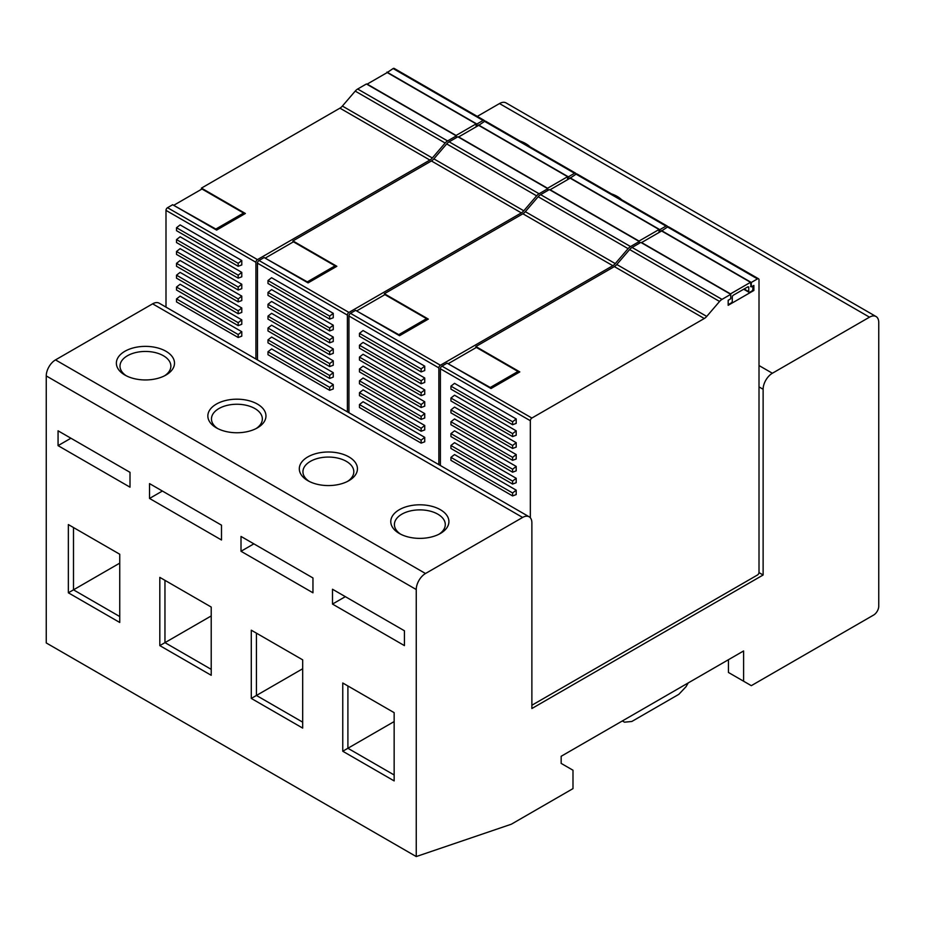 <?xml version="1.0" encoding="UTF-8"?>
<svg xmlns="http://www.w3.org/2000/svg" width="925" height="925" viewBox="0 0 925 925"><rect width="100%" height="100%" fill="white"/><g stroke="black" fill="none" stroke-linecap="round" stroke-linejoin="round"><path stroke-width="1.39" d="M519.954 141.028A29.068 16.789 180 0 1 525.712 143.606A29.068 16.789 180 0 1 530.175 146.936M611.425 193.845A29.068 16.789 180 0 1 617.183 196.424A29.068 16.789 180 0 1 621.646 199.742M124.875 375.03L124.875 375.03A29.068 16.789 180 0 1 124.875 351.292A29.068 16.789 180 0 1 165.991 351.292A29.068 16.789 180 0 1 165.991 375.03A29.068 16.789 180 0 1 124.875 375.03M164.615 375.77A25.438 14.684 0 0 0 170.871 366.127A25.438 14.684 0 0 0 163.413 355.743A25.438 14.684 0 0 0 135.697 352.564A25.438 14.684 0 0 0 119.996 366.127A25.438 14.684 0 0 0 126.251 375.77M216.346 427.836L216.346 427.836A29.068 16.789 180 0 1 216.346 404.109A29.068 16.789 180 0 1 257.462 404.109A29.068 16.789 180 0 1 257.462 427.836A29.068 16.789 180 0 1 216.346 427.836M256.086 428.587A25.438 14.684 0 0 0 262.342 418.944A25.438 14.684 0 0 0 254.884 408.549A25.438 14.684 0 0 0 227.168 405.37A25.438 14.684 0 0 0 211.467 418.944A25.438 14.684 0 0 0 217.722 428.587M307.817 480.653L307.817 480.653A29.068 16.789 180 0 1 307.817 456.915A29.068 16.789 180 0 1 348.933 456.915A29.068 16.789 180 0 1 348.933 480.653A29.068 16.789 180 0 1 307.817 480.653M347.557 481.393A25.438 14.684 0 0 0 353.812 471.75A25.438 14.684 0 0 0 346.366 461.367A25.438 14.684 0 0 0 318.639 458.187A25.438 14.684 0 0 0 302.938 471.75A25.438 14.684 0 0 0 309.193 481.393M399.288 533.459L399.288 533.459A29.068 16.789 180 0 1 399.288 509.721A29.068 16.789 180 0 1 440.404 509.721A29.068 16.789 180 0 1 440.404 533.459A29.068 16.789 180 0 1 399.288 533.459M439.028 534.199A25.438 14.684 0 0 0 445.283 524.556A25.438 14.684 0 0 0 437.837 514.173A25.438 14.684 0 0 0 410.11 510.993A25.438 14.684 0 0 0 394.408 524.556A25.438 14.684 0 0 0 400.664 534.199M529.169 516.798L159.169 303.18A13.077 7.55 120 0 0 152.625 303.828L55.5 359.894A13.077 7.55 120 0 0 46.25 375.92L46.25 642.944L416.25 856.562L511.317 824.221L572.991 788.62L572.991 770.224L561.163 763.403L561.163 756.28L743.596 650.957L743.596 681.216L751.308 685.668L873.616 615.056A7.273 4.197 -60 0 0 878.75 606.153L878.75 322.513A13.077 7.55 120 0 0 876.044 316.523A13.077 7.55 120 0 0 869.5 317.171L772.375 373.249A13.077 7.55 120 0 0 763.125 389.275L763.125 575.003L531.875 708.515L531.875 522.787A13.077 7.55 120 0 0 529.169 516.798A13.077 7.55 120 0 0 522.625 517.445L425.5 573.512A13.077 7.55 120 0 0 416.25 589.537L416.25 856.562M758.997 572.621L763.125 575.003M876.044 316.523L506.044 102.906A13.077 7.55 120 0 0 499.5 103.554L477.277 116.388M531.875 705.243L757.471 575.003A2.185 1.26 120 0 0 759.009 572.332L759.009 279.789A2.185 1.26 120 0 0 758.558 278.795A2.185 1.26 120 0 0 757.471 278.899L751.308 282.46L751.308 286.912L753.875 285.432L753.875 290.473L728.183 305.308L728.183 300.267L730.75 298.775L730.75 294.323L722.009 299.376A7.631 4.405 120 0 0 719.569 301.458L706.735 316.419A7.631 4.405 -60 0 1 704.283 318.512L531.875 418.042A2.185 1.26 120 0 0 530.337 420.713L530.337 517.769M68.346 592.798L68.346 524.567L119.741 554.237L119.741 622.467L68.346 592.798L73.491 589.838L119.741 616.536M159.817 645.615L159.817 577.373L211.212 607.043L211.212 675.285L159.817 645.615L164.962 642.644L211.212 669.353M251.288 698.421L251.288 630.191L302.683 659.849L302.683 728.091L251.288 698.421L256.433 695.461L302.683 722.159M394.154 780.908L342.759 751.239L342.759 682.997L394.154 712.666L394.154 780.908M332.491 589.237L332.491 604.071L404.433 645.615L404.433 630.781L332.491 589.237M241.009 551.265L312.962 592.798L312.962 577.963L241.009 536.431L241.009 551.265L253.866 543.842M149.538 498.448L221.491 539.992L221.491 525.157L149.538 483.613L149.538 498.448L162.384 491.036M58.067 445.642L130.009 487.174L130.009 472.34L58.067 430.807L58.067 445.642L70.913 438.23M728.438 659.71L728.438 672.463L743.596 681.216M622.375 720.945L624.525 722.182L622.375 720.945L624.525 722.182L631.821 721.477L678.823 694.34L686.061 686.662L688.177 682.951M251.288 630.191L256.433 633.151L256.433 695.461L302.683 668.752M68.346 524.567L73.491 527.528L73.491 589.838L119.741 563.128M394.154 721.569L347.904 748.267L394.154 774.977M342.759 682.997L347.904 685.968L347.904 748.267L342.759 751.239M159.817 577.373L164.962 580.345L164.962 642.644L211.212 615.946M345.337 596.66L332.491 604.071M518 372.948L518 371.468L490.25 387.494L448.625 364.045M490.25 387.494L490.25 388.084M448.625 363.456L476.375 347.43L518 371.468M440.404 465.541L440.404 368.797A2.185 1.26 120 0 1 441.942 366.127L447.087 363.155L491.025 388.523L519.804 371.908L475.866 346.54L475.866 347.731M728.53 300.058A1.457 0.844 120 0 0 728.183 301.157L728.183 303.527A1.457 0.844 120 0 0 728.484 304.186A1.457 0.844 120 0 0 729.212 304.117L731.259 302.926A1.457 0.844 120 0 0 732.288 301.157L732.288 296.994A1.457 0.844 -60 0 1 733.317 295.214L747.712 286.912A1.457 0.844 -60 0 1 748.441 286.843A1.457 0.844 -60 0 1 748.741 287.502L748.741 291.653A1.457 0.844 120 0 0 749.042 292.323A1.457 0.844 120 0 0 749.759 292.254L751.817 291.063A1.457 0.844 120 0 0 752.846 289.282L752.846 286.912A1.457 0.844 120 0 0 752.545 286.241A1.457 0.844 120 0 0 752.499 286.218L752.545 286.241M751.054 286.762L750.533 282.31L730.496 293.884L641.592 242.558L661.629 230.984L750.533 282.31M752.753 289.826L753.875 290.473M512.6 495.927L450.938 460.326L450.938 457.355L454.533 454.557L516.196 490.158L512.6 492.967L512.6 495.927L516.196 494.586L516.196 490.158M512.6 472.189L450.938 436.588L450.938 433.628L454.533 430.819L516.196 466.42L512.6 469.229L512.6 472.189L516.196 470.848L516.196 466.42M512.6 448.463L450.938 412.851L450.938 409.891L454.533 407.081L516.196 442.682L512.6 445.492L512.6 448.463L516.196 447.11L516.196 442.682M512.6 436.588L450.938 400.988L450.938 398.016L454.533 395.218L516.196 430.819L512.6 433.628L512.6 436.588L516.196 435.247L516.196 430.819M512.6 424.725L450.938 389.124L450.938 386.153L454.533 383.343L516.196 418.944L512.6 421.754L512.6 424.725L516.196 423.384L516.196 418.944M512.6 460.326L450.938 424.725L450.938 421.754L454.533 418.944L516.196 454.545L512.6 457.355L512.6 460.326L516.196 458.985L516.196 454.545M512.6 484.064L450.938 448.463L450.938 445.492L454.533 442.682L516.196 478.283L512.6 481.092L512.6 484.064L516.196 482.723L516.196 478.283M730.75 294.323L640.817 242.408L632.087 247.449A7.631 4.405 120 0 0 629.636 249.542L616.802 264.492A7.631 4.405 -60 0 1 614.35 266.585L475.866 346.54M758.558 278.795L668.636 226.868A2.185 1.26 120 0 0 667.538 226.983L661.375 231.134M750.533 286.461L751.308 286.912M661.375 230.533L751.308 282.46M450.938 386.153L512.6 421.754M450.938 398.016L512.6 433.628M450.938 409.891L512.6 445.492M450.938 421.754L512.6 457.355M450.938 433.628L512.6 469.229M450.938 445.492L512.6 481.092M450.938 457.355L512.6 492.967M426.529 320.142L426.529 318.651L398.779 334.677L357.154 311.239M398.779 334.677L398.779 335.266M357.154 310.65L384.904 294.624L426.529 318.651M348.933 412.735L348.933 315.992A2.185 1.26 120 0 1 350.471 313.321L355.616 310.349L399.554 335.717L428.321 319.102L384.384 293.734L384.384 294.925M659.062 229.504L639.025 241.067L550.121 189.741L570.158 178.178L659.062 229.504L659.062 232.464M421.129 443.121L359.467 407.52L359.467 404.549L363.062 401.739L424.725 437.34L421.129 440.15L421.129 443.121L424.725 441.78L424.725 437.34M421.129 419.383L359.467 383.783L359.467 380.811L363.062 378.001L424.725 413.602L421.129 416.412L421.129 419.383L424.725 418.042L424.725 413.602M421.129 395.646L359.467 360.045L359.467 357.073L363.062 354.263L424.725 389.876L421.129 392.686L421.129 395.646L424.725 394.304L424.725 389.876M421.129 383.783L359.467 348.182L359.467 345.21L363.062 342.4L424.725 378.001L421.129 380.811L421.129 383.783L424.725 382.441L424.725 378.001M421.129 371.908L359.467 336.307L359.467 333.347L363.062 330.537L424.725 366.138L421.129 368.948L421.129 371.908L424.725 370.567L424.725 366.138M384.384 293.734L522.879 213.779A7.631 4.405 -60 0 0 525.331 211.686L538.165 196.736A7.631 4.405 120 0 1 540.616 194.643L549.346 189.59L639.279 241.517L630.538 246.559A7.631 4.405 120 0 0 628.098 248.652L615.264 263.602A7.631 4.405 -60 0 1 612.812 265.695L440.404 365.236A2.185 1.26 120 0 0 438.866 367.907L438.866 464.651M421.129 407.52L359.467 371.908L359.467 368.948L363.062 366.138L424.725 401.739L421.129 404.549L421.129 407.52L424.725 406.167L424.725 401.739M421.129 431.247L359.467 395.646L359.467 392.686L363.062 389.876L424.725 425.477L421.129 428.287L421.129 431.247L424.725 429.905L424.725 425.477M757.471 278.899L667.538 226.983A2.185 1.26 120 0 0 667.087 225.977L577.165 174.062A2.185 1.26 120 0 0 576.067 174.166L569.904 178.317M639.279 243.298L639.279 241.517M569.904 177.727L659.837 229.654L659.837 232.025M667.087 225.977A2.185 1.26 120 0 0 666 226.093L659.837 229.654M359.467 333.347L421.129 368.948M359.467 345.21L421.129 380.811M359.467 357.073L421.129 392.686M359.467 368.948L421.129 404.549M359.467 380.811L421.129 416.412M359.467 392.686L421.129 428.287M359.467 404.549L421.129 440.15M335.058 267.325L335.058 265.845L307.308 281.871L265.683 258.433M307.308 281.871L307.308 282.46M265.683 257.832L293.433 241.818L335.058 265.845M257.462 359.929L257.462 263.174A2.185 1.26 120 0 1 259 260.503L264.134 257.543L308.071 282.9L336.85 266.296L292.913 240.928L292.913 242.107M567.592 176.687L547.554 188.261L458.65 136.935L478.688 125.361L567.592 176.687L567.592 179.658M329.658 390.304L267.996 354.703L267.996 351.743L271.592 348.933L333.254 384.534L329.658 387.344L329.658 390.304L333.254 388.962L333.254 384.534M329.658 366.578L267.996 330.965L267.996 328.005L271.592 325.195L333.254 360.796L329.658 363.606L329.658 366.578L333.254 365.225L333.254 360.796M329.658 342.84L267.996 307.239L267.996 304.267L271.592 301.458L333.254 337.058L329.658 339.868L329.658 342.84L333.254 341.498L333.254 337.058M329.658 330.965L267.996 295.364L267.996 292.404L271.592 289.594L333.254 325.195L329.658 328.005L329.658 330.965L333.254 329.624L333.254 325.195M329.658 319.102L267.996 283.501L267.996 280.529L271.592 277.72L333.254 313.321L329.658 316.13L329.658 319.102L333.254 317.761L333.254 313.321M292.913 240.928L431.408 160.962A7.631 4.405 -60 0 0 433.86 158.869L446.694 143.918A7.631 4.405 120 0 1 449.134 141.826L457.875 136.784L547.808 188.7L539.067 193.753A7.631 4.405 120 0 0 536.616 195.846L523.793 210.796A7.631 4.405 -60 0 1 521.342 212.889L348.933 312.43A2.185 1.26 120 0 0 347.384 315.101L347.384 411.845M329.658 354.703L267.996 319.102L267.996 316.13L271.592 313.321L333.254 348.933L329.658 351.743L329.658 354.703L333.254 353.362L333.254 348.933M329.658 378.441L267.996 342.84L267.996 339.868L271.592 337.058L333.254 372.659L329.658 375.469L329.658 378.441L333.254 377.099L333.254 372.659M666 226.093L576.067 174.166A2.185 1.26 120 0 0 575.616 173.172L485.683 121.244A2.185 1.26 120 0 0 484.596 121.36L478.433 125.511M547.808 190.481L547.808 188.7M478.433 124.921L568.366 176.837L568.366 179.207M575.616 173.172A2.185 1.26 120 0 0 574.529 173.276L568.366 176.837M267.996 280.529L329.658 316.13M267.996 292.404L329.658 328.005M267.996 304.267L329.658 339.868M267.996 316.13L329.658 351.743M267.996 328.005L329.658 363.606M267.996 339.868L329.658 375.469M267.996 351.743L329.658 387.344M243.587 214.519L243.587 213.039L215.837 229.053L174.212 205.616M215.837 229.053L215.837 229.654M174.212 205.026L201.962 189.001L243.587 213.039M165.991 307.112L165.991 210.368A2.185 1.26 120 0 1 167.529 207.697L172.663 204.726L216.6 230.094L245.379 213.478L201.442 188.11L201.442 189.301M476.121 123.881L456.071 135.455L367.179 84.117L387.217 72.555L476.121 123.881L476.121 126.841M238.188 337.498L176.525 301.897L176.525 298.925L180.121 296.116L241.783 331.717L238.188 334.526L238.188 337.498L241.783 336.157L241.783 331.717M238.188 313.76L176.525 278.159L176.525 275.188L180.121 272.378L241.783 307.99L238.188 310.8L238.188 313.76L241.783 312.419L241.783 307.99M238.188 290.022L176.525 254.421L176.525 251.461L180.121 248.652L241.783 284.252L238.188 287.062L238.188 290.022L241.783 288.681L241.783 284.252M238.188 278.159L176.525 242.558L176.525 239.587L180.121 236.777L241.783 272.378L238.188 275.188L238.188 278.159L241.783 276.818L241.783 272.378M238.188 266.296L176.525 230.683L176.525 227.723L180.121 224.914L241.783 260.515L238.188 263.324L238.188 266.296L241.783 264.943L241.783 260.515M201.442 188.11L339.938 108.156A7.631 4.405 -60 0 0 342.389 106.063L355.223 91.112A7.631 4.405 120 0 1 357.663 89.02L366.404 83.978L456.337 135.894L447.596 140.935A7.631 4.405 120 0 0 445.145 143.028L432.322 157.978A7.631 4.405 -60 0 1 429.871 160.071L257.462 259.613A2.185 1.26 120 0 0 255.913 262.284L255.913 359.039M238.188 301.897L176.525 266.296L176.525 263.324L180.121 260.515L241.783 296.116L238.188 298.925L238.188 301.897L241.783 300.544L241.783 296.116M238.188 325.635L176.525 290.022L176.525 287.062L180.121 284.252L241.783 319.853L238.188 322.663L238.188 325.635L241.783 324.282L241.783 319.853M574.529 173.276L484.596 121.36A2.185 1.26 120 0 0 484.145 120.354L394.212 68.438A2.185 1.26 120 0 0 393.125 68.543L386.962 72.705M456.337 137.675L456.337 135.894M386.962 72.104L476.884 124.031L476.884 126.401M484.145 120.354A2.185 1.26 120 0 0 483.058 120.47L476.884 124.031M176.525 227.723L238.188 263.324M176.525 239.587L238.188 275.188M176.525 251.461L238.188 287.062M176.525 263.324L238.188 298.925M176.525 275.188L238.188 310.8M176.525 287.062L238.188 322.663M176.525 298.925L238.188 334.526M152.625 303.828L522.625 517.445M759.009 386.893L763.125 389.275M759.009 365.537L772.375 373.249M499.5 103.554L869.5 317.171M55.5 359.894L425.5 573.512M46.25 375.92L416.25 589.537M748.741 291.653L744.116 288.982M748.741 287.502L747.712 286.912M440.404 368.797L530.337 420.713M614.35 266.585L704.283 318.512M616.802 264.492L706.735 316.419M629.636 249.542L719.569 301.458M632.087 247.449L722.009 299.376M441.942 366.127L531.875 418.042M348.933 315.992L438.866 367.907M522.879 213.779L612.812 265.695M525.331 211.686L615.264 263.602M538.165 196.736L628.098 248.652M540.616 194.643L630.538 246.559M350.471 313.321L440.404 365.236M257.462 263.174L347.384 315.101M431.408 160.962L521.342 212.889M433.86 158.869L523.793 210.796M446.694 143.918L536.616 195.846M449.134 141.826L539.067 193.753M259 260.503L348.933 312.43M165.991 210.368L255.913 262.284M339.938 108.156L429.871 160.071M342.389 106.063L432.322 157.978M355.223 91.112L445.145 143.028M357.663 89.02L447.596 140.935M393.125 68.543L483.058 120.47M167.529 207.697L257.462 259.613M743.688 289.236L749.042 292.323"/></g></svg>
